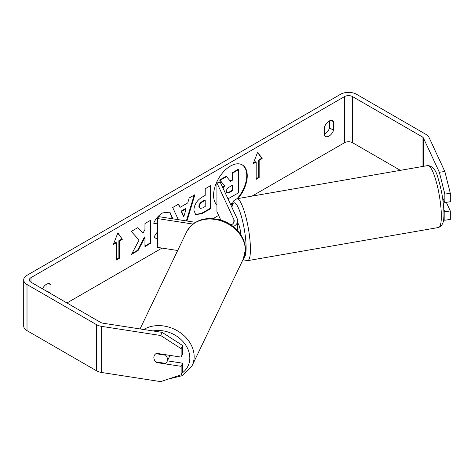 <?xml version="1.0" encoding="UTF-8"?>
<svg xmlns="http://www.w3.org/2000/svg" width="474" height="474" viewBox="0 0 474 474"><rect width="100%" height="100%" fill="white"/><g stroke="black" fill="none" stroke-linecap="round" stroke-linejoin="round"><path stroke-width="0.71" d="M230.518 204.335A23.813 13.746 120 0 0 232.645 202.86M237.071 198.719A23.813 13.746 120 0 0 242.06 164.78M230.731 204.798A23.813 13.746 120 0 0 232.373 203.719M237.96 198.565A23.813 13.746 120 0 0 242.315 164.916A23.813 13.746 120 0 0 230.405 166.096A23.813 13.746 120 0 0 215.35 185.541A23.813 13.746 120 0 0 216.932 204.981M400.388 170.344L352.526 142.71A5.647 3.259 0 0 0 344.533 142.71L252.032 196.118M218.621 215.403L213.14 218.573M162.019 248.086L66.953 302.975M439.362 172.299L444.819 171.458L450.3 193.256L444.843 194.097L439.362 172.299L423.543 138.212A5.647 3.259 0 0 0 422.079 136.749L352.526 96.589A5.647 3.259 0 0 0 344.533 96.589L31.006 277.61A5.647 3.259 0 0 0 29.347 279.915A5.647 3.259 0 0 0 31.006 282.22L100.559 322.379A5.647 3.259 0 0 0 103.089 323.221L162.138 332.357L182.597 345.505L182.597 353.965L181.133 357.118L181.133 348.657L160.674 335.503L162.138 332.357M157.688 224.19L153.718 223.218C155.395 219.018 158.346 215.581 162.558 212.909L169.899 212.109L172.862 218.828M157.688 238.623L154.998 238.001L153.86 237.107L157.688 231.466M193.878 210.243L193.878 210.178C194.263 204.472 197.125 200.052 202.469 196.917L205.206 195.335L205.206 188.747L210.74 185.553L210.74 208.613L202.185 213.555L195.715 214.704L193.878 210.243M139.089 240.063L131.523 254.348L138.088 250.556L144.961 237.231L144.961 246.587L150.501 243.393L150.501 220.333L144.961 223.527L144.961 229.493L142.941 233.261L137.916 227.597L131.268 231.436L139.089 240.063M333.554 121.753L333.554 130.237A7.063 4.076 -60 0 1 329.057 136.079A7.063 4.076 -60 0 1 325.525 136.429A7.063 4.076 -60 0 1 324.566 135.422L324.566 126.937A7.063 4.076 -60 0 1 332.588 120.74A7.063 4.076 -60 0 1 333.554 121.753L331.237 120.414M50.866 293.684A7.063 4.076 120 0 0 50.973 293.382L50.973 284.898A7.063 4.076 120 0 0 50.007 283.89A7.063 4.076 120 0 0 42.488 288.85M259.159 160.295L262.158 158.565L257.666 152.172L253.169 163.749L256.167 162.025L256.167 179.32L259.159 177.59L259.159 160.295L258.662 160.005L258.662 177.3L259.159 177.59M113.381 244.46L117.872 232.876L122.369 239.269L119.371 240.999L119.371 258.294L116.373 260.025L116.373 242.729L113.381 244.46M178.331 219.675L172.69 207.523L178.585 204.116L180.031 207.375L187.769 202.908L189.173 198.002L194.891 194.707L186.94 221.002M329.554 120.834L329.554 127.927A7.063 4.076 -60 0 1 325.063 133.775A7.063 4.076 -60 0 1 324.566 134.035M444.819 171.458L429 137.365A11.299 6.523 0 0 0 426.073 134.444L356.519 94.285A11.299 6.523 0 0 0 340.539 94.285L27.006 275.299A11.299 6.523 0 0 0 23.7 279.915A11.299 6.523 0 0 0 27.006 284.524L96.566 324.684A11.299 6.523 0 0 0 101.632 326.373L160.674 335.503M46.873 291.38A7.063 4.076 120 0 0 46.979 291.072L46.979 283.979M23.7 279.915L23.7 326.035A11.299 6.523 0 0 0 27.006 330.645L96.566 370.804A11.299 6.523 0 0 0 101.632 372.493L160.674 381.623L181.133 374.804L182.597 371.657L182.597 363.191L181.133 366.343L181.133 374.804M154.275 359.576A7.063 5.57 24.9 0 1 154.269 355.595A7.063 5.57 24.9 0 1 156.58 353.32L181.133 357.118M181.133 366.343L156.58 362.545A7.063 5.57 24.9 0 1 155.839 361.887M182.597 345.505L181.133 348.657M182.597 363.191L167.411 360.844M443.605 219.835L444.843 220.244L444.843 211.783L443.818 209.579M442.52 197.557L444.843 202.558L450.3 201.717L450.3 193.256M444.843 194.097L444.843 202.558M444.843 211.783L450.3 210.942L450.3 219.403L444.843 220.244M450.3 210.942L446.307 202.333M333.554 130.237L329.554 127.927M156.817 362.035L156.58 362.545M50.973 284.898L48.656 283.559M50.973 293.382L46.979 291.072M222.679 187.449L224.362 185.364L219.586 180.061L220.09 180.351L226.489 176.654L230.524 181.323L232.953 179.919L232.953 172.921L238.499 169.722L238.499 192.829L227.976 198.861M226.489 176.654L225.991 176.364L219.586 180.061M230.192 180.938L232.456 179.634L232.456 172.631L238.001 169.431L238.499 169.722M232.456 172.631L232.953 172.921M232.456 179.634L232.953 179.919M224.362 185.364L220.09 180.351M222.964 188.059L224.86 185.648M258.662 177.3L256.167 178.739M253.46 163.009L255.67 161.735L256.167 162.025M258.662 160.005L261.66 158.275L262.158 158.565M261.66 158.275L257.56 152.444M117.765 233.149L122.369 239.269M121.865 238.985L118.873 240.715L119.371 240.999M118.873 240.715L118.873 258.01L119.371 258.294M116.373 259.45L118.873 258.01M113.665 243.719L115.875 242.445L116.373 242.729M137.756 227.692L142.941 233.261M144.961 246.012L149.997 243.103L150.501 243.393M149.997 243.103L149.997 220.623M131.968 253.513L137.59 250.272L144.463 236.947L144.961 237.231M137.59 250.272L138.088 250.556M210.243 185.838L210.243 208.323L210.74 208.613M210.243 208.323L201.681 213.264L195.472 214.55M205.206 200.342L204.709 200.052L202.084 201.569C200.04 202.842 198.985 204.448 198.914 206.397L200.087 208.436L202.611 207.938L205.206 206.439L205.206 200.342L202.582 201.859C200.543 203.127 199.489 204.738 199.418 206.682L200.087 208.436M169.645 211.973L172.358 218.751M157.688 238.292L154.755 237.847M157.688 223.361L157.38 223.953L157.688 224.131M157.38 223.953L153.783 223.07M194.18 195.116L186.377 220.92M178.289 204.288L180.031 207.375M186.069 208.833L185.571 208.542L181.121 211.114L183.331 216.351L183.829 216.636L186.069 208.833L181.619 211.404L183.829 216.636M181.121 211.114L181.619 211.404M226.323 191.508L226.922 193.072L229.321 192.58L232.953 190.483L232.953 184.937L229.292 187.052C227.36 188.237 226.371 189.724 226.323 191.508M226.696 192.888L228.823 192.29L232.456 190.198L232.953 190.483M232.456 190.198L232.456 185.227M169.686 355.346A7.063 5.658 25.6 0 1 169.248 357.023L167.055 361.591A7.063 5.658 25.6 0 1 165.527 363.386L155.786 361.875A7.063 5.658 25.6 0 1 153.866 357.479A7.063 5.658 25.6 0 1 154.299 355.524M155.916 353.699L165.586 355.192A7.063 5.658 25.6 0 1 167.506 359.588A7.063 5.658 25.6 0 1 167.055 361.591M165.586 355.192L165.799 354.748M231.342 224.605A7.063 1.493 81.2 0 1 231.62 224.386L231.739 224.64M231.122 225.008A9.883 5.706 180 0 0 234.192 220.878A9.883 5.706 180 0 0 233.854 219.403L216.932 182.946L220.345 182.419L237.267 218.869A13.414 7.744 180 0 1 237.723 220.878A13.414 7.744 180 0 1 233.309 226.619M237.723 220.878L237.723 230.678A13.414 7.744 180 0 1 237.723 230.767M192.965 224.048L157.688 218.591L157.688 247.416L177.679 250.509M195.484 222.324L158.6 216.624L157.688 218.591M216.932 182.946L216.932 211.765L220.777 220.043M443.125 201.883L444.428 201.657M237.723 223.337A7.063 1.398 80.1 0 1 239.583 227.111A7.063 1.398 80.1 0 1 240.679 234.233A7.063 1.398 80.1 0 1 240.685 234.606M231.087 224.984A7.063 1.398 80.1 0 1 231.306 224.534L231.413 224.516M237.723 229.493L238.007 229.446A7.063 1.398 -99.9 0 0 237.723 228.172M238.007 229.446L237.723 228.835M344.533 96.589L344.533 142.71M31.006 277.61L31.006 282.22M101.632 326.373L101.632 372.493M352.526 96.589L352.526 142.71M422.079 136.749L422.079 166.575M423.543 138.212L423.543 166.321M27.006 284.524L27.006 330.645M96.566 324.684L96.566 370.804M201.681 213.264L202.185 213.555M198.914 206.463L199.418 206.753M202.084 201.569L202.582 201.859M198.914 206.397L199.418 206.682M172.358 218.597L172.72 218.804M228.823 192.29L229.321 192.58M140.043 328.938L186.62 231.881A31.42 25.181 25.6 0 1 220.576 220.7A31.42 25.181 25.6 0 1 245.295 250.171A31.42 25.181 25.6 0 1 243.275 259.071L192.118 365.655A31.42 25.181 -154.4 0 0 194.144 356.756A31.42 25.181 -154.4 0 0 176.364 330.218A31.42 25.181 -154.4 0 0 143.723 329.507M153.055 330.953A27.889 22.355 25.6 0 1 189.819 358.137A27.889 22.355 25.6 0 1 181.868 373.222M233.854 219.403L233.854 222.353M441.306 214.058A31.42 6.227 -99.9 0 0 436.228 181.637A31.42 6.227 -99.9 0 0 427.797 165.58C432.744 166.007 436.216 170.391 438.201 178.745C441.543 189.636 443.451 200.721 443.919 211.997C444.061 216.47 443.759 220.043 443.012 222.715L441.519 225.707L438.551 227.496A31.42 6.227 -99.9 0 0 441.306 214.058M427.797 165.58L236.887 198.748A31.42 6.227 80.1 0 1 245.319 214.799A31.42 6.227 80.1 0 1 250.396 247.227A31.42 6.227 80.1 0 1 247.641 260.659L438.551 227.496M243.873 257.702A27.889 5.528 -99.9 0 0 246.071 245.852A27.889 5.528 -99.9 0 0 239.637 211.007A27.889 5.528 -99.9 0 0 231.934 207.387M192.118 365.655L182.644 375.568L168.3 379.082M243.275 259.071L245.413 249.668C245.722 237.065 234.743 224.143 220.89 220.078C205.183 216.103 193.759 220.037 186.62 231.881M236.887 198.748L233.925 200.526L232.444 203.47L231.756 207.008M243.203 259.213L244.246 259.983L247.641 260.659"/></g></svg>
